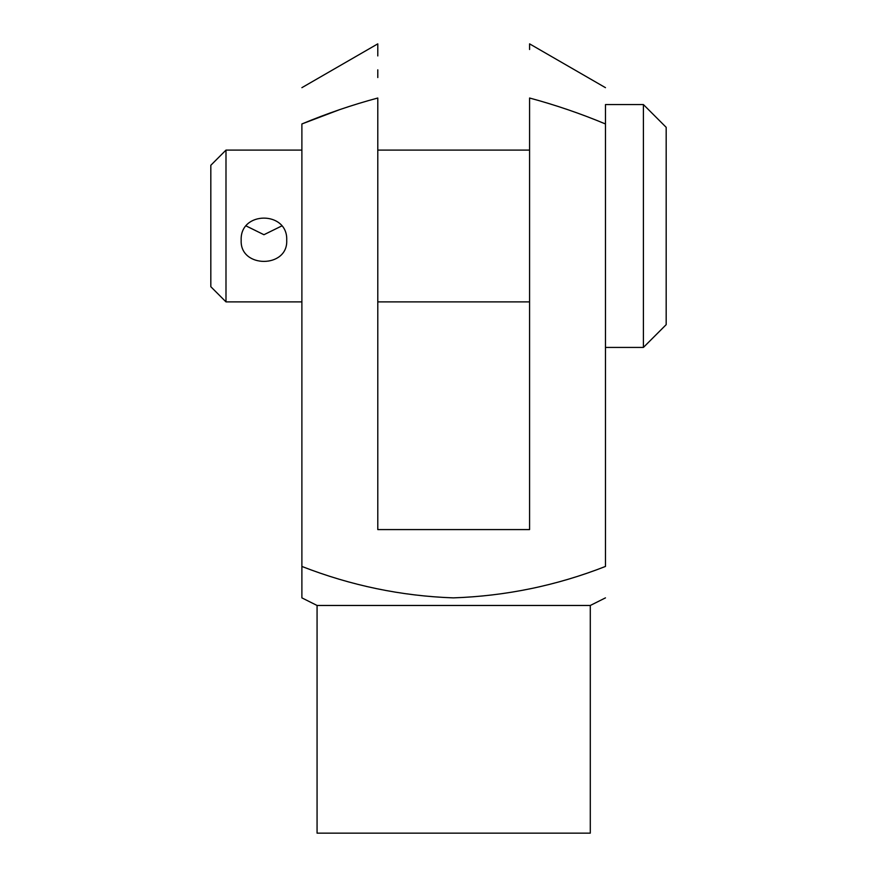 <?xml version="1.0" encoding="UTF-8"?>
<svg xmlns="http://www.w3.org/2000/svg" width="877" height="877" viewBox="0 0 877 877"><rect width="100%" height="100%" fill="white"/><g stroke="black" fill="none" stroke-linecap="round" stroke-linejoin="round"><path stroke-width="1.32" d="M317.068 605.47L590.287 605.47L590.287 833.15L317.068 833.15L317.068 605.47L301.885 597.873L301.885 566.443C350.888 585.562 401.37 596.042 453.332 597.873C505.897 596.064 556.61 585.584 605.47 566.443L605.47 123.964C580.749 113.626 555.448 104.977 529.576 98.016L529.576 529.576L377.79 529.576L377.79 98.016C352.094 104.911 326.792 113.561 301.885 123.964L301.885 566.443M590.287 605.47L605.47 597.873M529.576 49.507L529.576 43.85L605.47 87.667M301.885 87.667L377.79 43.85L377.79 55.942M377.79 69.82L377.79 77.549M339.202 109.8L301.885 123.964M246.218 225.992L263.933 234.718L281.67 225.992M286.713 240.287C288.138 268.417 239.772 268.439 241.175 240.287C239.75 210.721 288.127 210.732 286.713 240.287M225.992 301.885L225.992 150.099L210.82 165.282L210.82 286.713L225.992 301.885L301.885 301.885M643.411 104.56L643.411 347.424L666.18 324.654L666.18 127.329L643.411 104.56L605.47 104.56L605.47 123.964M225.992 150.099L301.885 150.099M377.79 150.099L529.576 150.099M605.47 347.424L643.411 347.424M377.79 301.885L529.576 301.885"/></g></svg>
